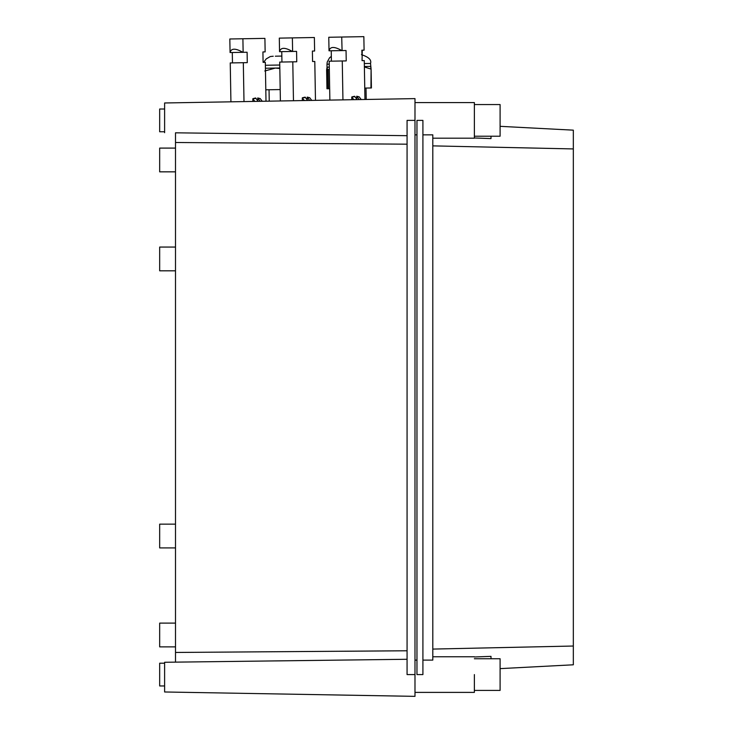 <?xml version="1.0" encoding="UTF-8"?>
<svg xmlns="http://www.w3.org/2000/svg" width="733" height="733" viewBox="0 0 733 733"><rect width="100%" height="100%" fill="white"/><g stroke="black" fill="none" stroke-linecap="round" stroke-linejoin="round"><path stroke-width="1.1" d="M175.499 270.807L159.666 270.807L159.666 247.058L175.499 247.058M175.499 171.843L159.666 171.843L159.666 148.093L175.499 148.093M407.072 650.776L175.499 652.452L175.499 662.137L407.072 659.279M164.613 662.275L175.499 662.137L164.613 662.275L164.613 691.979L414.988 696.35L414.988 98.607L407.072 98.753L414.988 98.607M164.613 685.96L159.666 685.96L159.666 663.2L164.613 663.2M175.499 646.873L159.666 646.873L159.666 623.114L175.499 623.114M175.499 547.908L159.666 547.908L159.666 524.15L175.499 524.15M414.988 120.386L407.072 120.386L407.072 674.58L414.988 674.58M407.072 696.213L414.988 696.35M407.072 144.181L175.499 142.504L175.499 132.82L407.072 135.687L175.499 132.82M232.288 52.51L232.471 62.901L230.244 62.937L230.922 101.823L164.613 102.977L164.613 132.691M263.092 62.36L262.918 51.933L263.092 62.36L263.623 62.351L263.092 62.36L262.918 51.933L263.092 62.36L263.623 62.351L263.092 62.36L262.918 51.933L263.092 62.36L265.319 62.323L266.006 101.209L269.24 101.154L269.038 89.756M312.57 61.499L312.386 51.072L312.57 61.499L313.101 61.49L312.57 61.499L312.386 51.072L312.57 61.499L313.101 61.49L312.57 61.499L312.386 51.072L312.57 61.499L314.796 61.462L315.474 100.348L329.868 100.1L329.19 61.206L346.233 60.912L346.049 50.522L329.025 50.815C330.125 46.426 334.385 46.353 341.825 50.595M366.014 88.061L366.207 99.459L407.072 98.753L164.613 102.977M164.613 131.766L159.666 131.766L159.666 109.006L164.613 109.006M175.499 652.452L175.499 142.504M432.809 649.081L573.334 646.03L573.334 664.794L500.098 668.633L541.788 666.453M537.472 666.673L510.25 668.102M474.37 674.58C474.37 651.6 474.37 651.6 474.37 674.58L474.37 692.392L414.988 692.392M422.914 660.103L432.809 660.103L432.809 134.854L422.914 134.854L422.914 120.386L422.914 674.58L422.914 134.854M474.37 656.979L491 656.365L491 658.747M500.098 126.323L573.334 130.162L573.334 646.03M416.967 674.58L416.967 120.386L416.967 674.58L422.914 674.58M414.988 660.103L416.967 660.103M432.809 145.876L573.334 148.927M504.533 126.562L538.517 128.339M537.536 128.293L530.848 127.936M474.37 137.978L491 138.592L491 136.219M414.988 102.574L474.37 102.574L474.37 138.198L432.809 138.198M414.988 134.854L416.967 134.854M474.37 104.553L500.098 104.553L500.098 136.219L474.37 136.219M474.37 658.747L500.098 658.747L500.098 690.413L474.37 690.413M329.328 69.296L327.596 69.882L327.065 67.17L326.625 69.901L326.955 88.748L329.667 88.693M364.374 66.511L370.577 66.41L371.09 69.131L364.383 66.95M263.623 62.351L266.207 58.915L270.33 56.523L273.244 56.23M275.333 56.194L279.694 56.111L275.333 56.194M364.75 88.088L371.42 87.969L371.09 69.159M326.625 69.901L327.083 69.892L326.955 88.748M329.245 64.156L326.991 64.202L327.028 67.179L329.291 67.124M364.319 63.542L370.531 63.441L371.09 69.131L370.962 87.978M280.198 89.563L265.804 89.811M279.832 68.499L275.37 68.068L264.796 70.982M265.428 68.242L279.823 67.995M281.839 56.075L279.694 56.111M276.918 56.166L275.388 56.194M361.937 54.691L361.864 50.201L361.937 54.691L361.864 50.201L361.937 54.691L361.864 50.201L364.09 50.165L363.852 36.65M341.844 37.035L363.797 36.65L341.715 37.035L342.082 50.586M328.778 37.264L341.715 37.035L328.778 37.264M279.539 51.686L279.539 51.686C280.647 47.288 284.917 47.214 292.348 51.457L279.548 51.686L279.3 38.125L314.375 37.511L314.613 51.026L312.808 51.063M230.07 52.547L230.07 52.547C231.17 48.149 235.44 48.076 242.87 52.318L230.08 52.547L229.823 38.986L264.906 38.382L265.144 51.896L263.339 51.924M361.213 99.551L359.188 96.857L356.696 96.234L359.161 99.587M356.742 99.092L356.696 96.234M354.598 96.27L355.065 96.802L352.152 96.848L354.598 96.27M357.063 99.624L355.065 96.802M353.801 99.679L351.767 96.985L351.813 99.715M342.943 99.871L342.265 60.976M331.417 61.169L331.234 50.779M329.025 50.815L328.769 37.264M364.952 99.486L364.274 60.592L362.047 60.637L362.285 50.201M311.736 100.412L309.711 97.718L307.219 97.095L309.692 100.448M307.274 99.954L307.219 97.095M305.12 97.132L305.588 97.663L302.683 97.718L305.12 97.132M307.594 100.485L305.588 97.663M304.323 100.54L302.298 97.855L302.344 100.577M293.466 100.733L292.788 61.847L296.755 61.774L296.572 51.383L292.348 51.457M280.391 100.962L279.713 62.076L292.788 61.847M281.939 62.03L281.765 51.64M292.614 51.457L292.375 37.896L314.375 37.511M279.31 38.125L292.375 37.896M313.101 61.49L314.796 61.462M262.267 101.273L260.233 98.588L257.75 97.956L260.215 101.31M257.796 100.815L257.75 97.956M255.652 97.993L256.11 98.524L253.206 98.579L255.652 97.993M258.117 101.346L256.11 98.524M254.846 101.411L252.821 98.717L252.867 101.438M243.997 101.594L243.319 62.708L247.287 62.635L247.103 52.245L242.87 52.318M230.254 62.937L243.319 62.708M243.136 52.318L242.898 38.757L264.906 38.382M229.832 38.986L242.898 38.757M416.967 120.386L422.914 120.386M327.917 88.73L327.596 69.882M328.118 69.873L328.448 88.72M265.373 65.274L279.768 65.026M358.868 96.738L357.163 96.765M309.39 97.599L307.686 97.626M259.922 98.46L258.218 98.488M432.809 656.768L474.37 656.768M371.09 69.14L371.42 87.969M326.991 64.202L327.22 62.048L329.538 57.806L331.334 56.395M370.531 63.441C371.704 59.914 368.681 56.991 361.47 54.691"/></g></svg>
